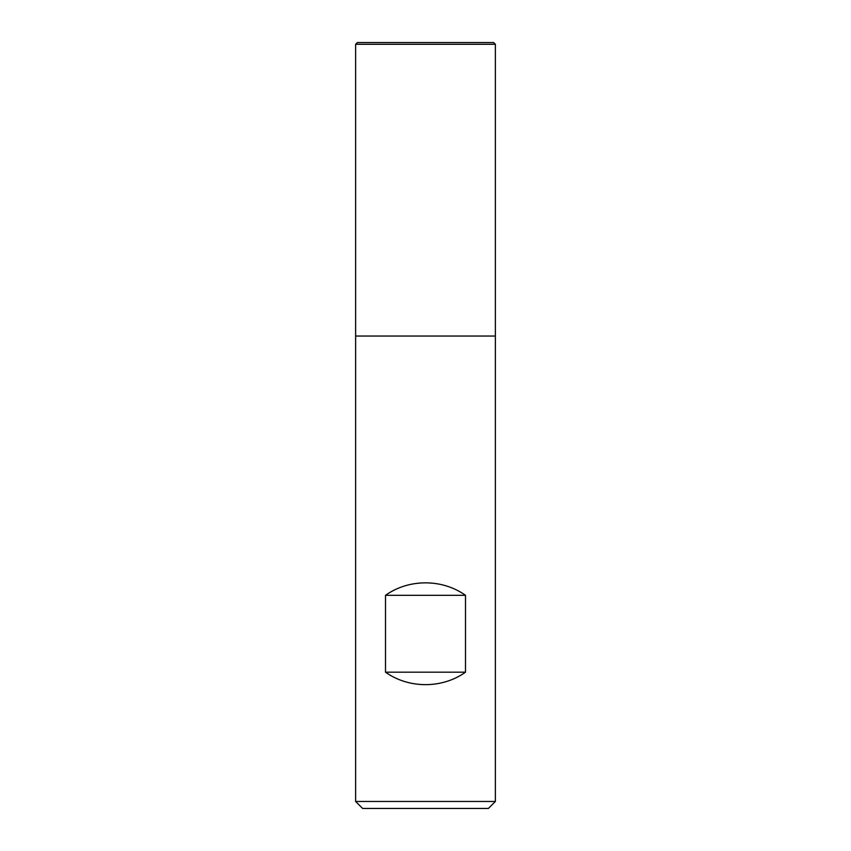 <?xml version="1.0" encoding="UTF-8"?>
<svg xmlns="http://www.w3.org/2000/svg" width="851" height="851" viewBox="0 0 851 851"><rect width="100%" height="100%" fill="white"/><g stroke="black" fill="none" stroke-linecap="round" stroke-linejoin="round"><path stroke-width="1.28" d="M355.622 801.461L495.378 801.461L495.378 336.049L355.622 336.049L355.622 801.461L362.611 808.45L488.389 808.45L495.378 801.461M495.378 44.295L493.633 42.55L357.367 42.55L355.622 44.295L355.622 336.049L495.378 336.049L495.378 44.295L355.622 44.295L355.622 336.049L425.5 336.049M385.503 672.184C408.799 688.799 442.201 688.799 465.497 672.184L465.497 595.317C442.201 578.691 408.799 578.691 385.503 595.317L385.503 672.184L465.497 672.184M385.503 595.317L465.497 595.317"/></g></svg>
